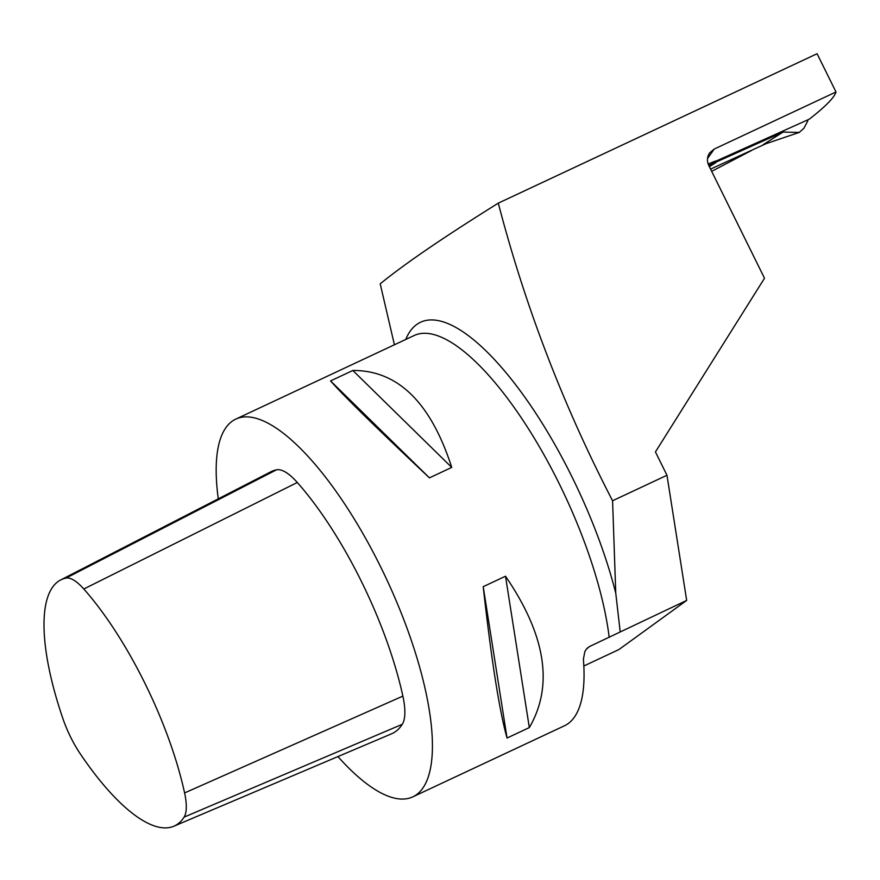 <?xml version="1.0" encoding="UTF-8"?>
<svg xmlns="http://www.w3.org/2000/svg" width="880" height="880" viewBox="0 0 880 880"><rect width="100%" height="100%" fill="white"/><g stroke="black" fill="none" stroke-linecap="round" stroke-linejoin="round"><path stroke-width="1.32" d="M184.085 817.124A52.789 17.358 -115.1 0 0 184.602 792.935A184.195 60.577 -115.1 0 0 83.809 588.995A52.789 17.358 -115.1 0 0 65.967 578.116A184.195 60.577 -115.1 0 0 60.643 579.975A184.195 60.577 -115.1 0 0 62.964 718.795A52.789 17.358 -115.1 0 0 80.3 753.863A184.195 60.577 -115.1 0 0 173.844 826.221A184.195 60.577 -115.1 0 0 184.085 817.124L402.281 724.295A61.534 20.24 -115.1 0 0 402.875 696.102A192.94 63.448 -115.1 0 0 297.308 482.482A61.534 20.24 -115.1 0 0 276.507 469.81A192.94 63.448 -115.1 0 0 270.919 471.746L60.643 579.975M173.844 826.221L391.545 733.821A192.94 63.448 -115.1 0 0 402.281 724.295M708.18 164.087A18.249 1.078 -26.3 0 1 716.562 160.864L809.215 119.218A938.608 55.66 153.7 0 0 836 91.982L714.197 149.072L709.61 152.922C707.058 156.849 706.772 161.018 708.752 165.429L764.511 278.234L655.435 451.935L666.974 475.266L686.675 600.424L589.567 646.503L586.355 649.165L584.804 651.673L583.396 659.296A208.582 68.596 64.9 0 1 568.172 723.58A208.582 68.596 64.9 0 1 564.443 725.78L412.841 796.84A208.582 68.596 -115.1 0 0 416.57 794.64A208.582 68.596 -115.1 0 0 383.614 572.946A208.582 68.596 -115.1 0 0 235.785 419.122A208.582 68.596 -115.1 0 0 218.284 498.839M337.92 756.58A208.582 68.596 -115.1 0 0 412.841 796.84M330.55 380.93L352.836 370.469C397.881 370.249 430.837 402.567 451.726 467.412L429.44 477.862C376.519 428.032 343.552 395.714 330.55 380.93L429.44 477.862M483.208 586.674L505.505 576.224C545.82 635.195 553.762 685.652 529.331 727.584L507.045 738.034C499.433 711.117 491.491 660.66 483.208 586.674L507.045 738.034M394.405 344.773L380.204 283.822C404.712 263.824 444.081 236.929 498.3 203.148L817.091 53.724L836 91.982M583.836 665.995L618.959 649.528L686.675 600.424M751.344 150.601L711.678 171.336M529.331 727.584L505.505 576.224M451.726 467.412L352.836 370.469M620.169 631.609L615.758 593.142L612.579 500.764L666.974 475.266M498.3 203.148C525.173 306.372 563.266 405.57 612.579 500.764M710.567 169.103L765.446 143.946M763.18 144.661L783.057 132.077L799.216 132.418L763.18 144.661M708.73 165.374L783.057 132.077M708.895 165.715L715.979 162.503L709.335 166.606M709.379 166.683L715.979 162.503M798.908 132.605L798.963 132.583A4.169 3.927 54.1 0 0 799.7 132.121M807.829 120.846L803.902 128.304L799.216 132.418M65.967 578.116L276.507 469.81M83.809 588.995L297.308 482.482M184.602 792.935L402.875 696.102M235.785 419.122L414.139 335.522A208.582 68.596 64.9 0 1 526.163 425.194A208.582 68.596 64.9 0 1 609.18 637.307M714.197 149.072L707.509 158.565M405.746 339.449A217.855 71.643 64.9 0 1 506.836 373.681A217.855 71.643 64.9 0 1 615.758 593.142M589.567 646.503L587.147 648.263"/></g></svg>
